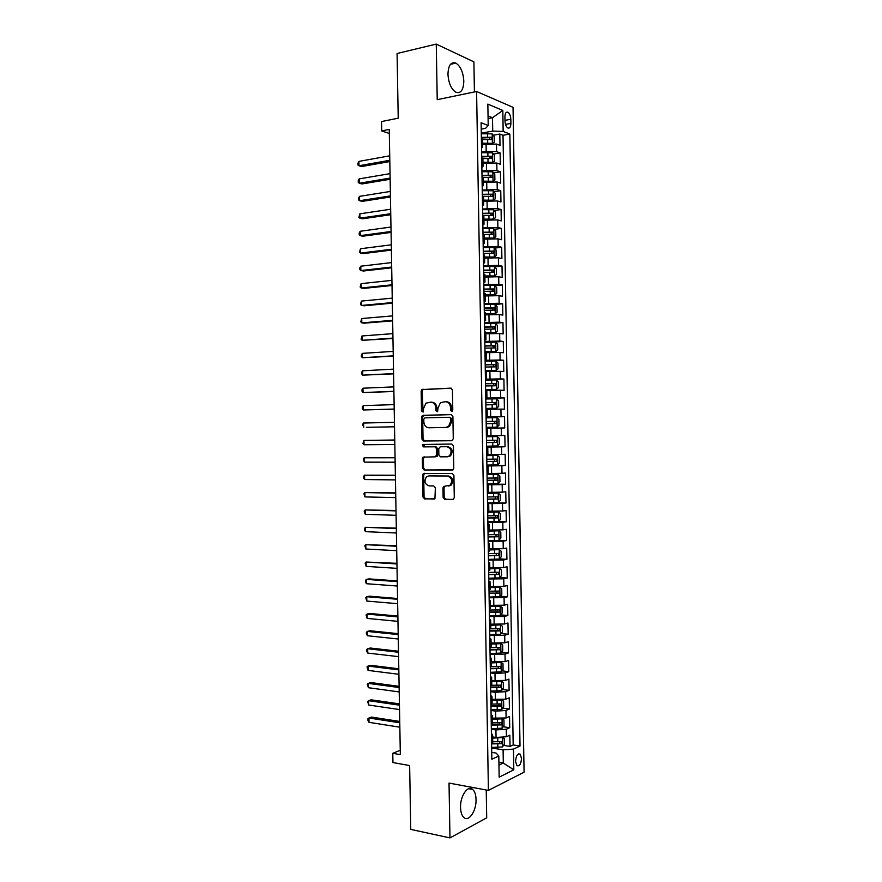 <?xml version="1.0" encoding="UTF-8"?>
<svg xmlns="http://www.w3.org/2000/svg" width="882" height="882" viewBox="0 0 882 882"><rect width="100%" height="100%" fill="white"/><g stroke="black" fill="none" stroke-linecap="round" stroke-linejoin="round"><path stroke-width="1.32" d="M451.694 411.486L452.786 410.119L452.433 389.965L450.812 388.135L421.916 389.546L421.144 391.211L421.497 411.012L423.128 412.092L423.603 408.388L425.984 403.129L430.769 402.17C433.79 402.435 435.488 404.386 435.862 408.013L435.906 410.604L437.582 411.685L438.045 407.958L440.416 402.699L445.333 401.685C448.409 401.949 450.14 403.912 450.515 407.583L450.559 410.185L451.694 411.486M476.037 799.5C475.894 794.726 474.781 791.375 472.697 789.445C467.901 784.704 460.106 796.038 460.547 807.46C460.702 812.212 461.793 815.552 463.844 817.482C468.794 822.322 476.5 810.723 476.037 799.5M463.811 81.177C463.226 72.313 460.591 66.293 455.884 63.096C450.978 61.564 448.332 65.268 447.957 74.198C448.552 83.062 451.176 89.071 455.818 92.235C460.79 93.801 463.458 90.107 463.811 81.177M521.527 758.465L520.148 754.154C517.591 753.338 516.069 755.742 515.562 761.375L516.94 765.675C519.509 766.491 521.042 764.088 521.527 758.465M443.128 497.47L444.737 499.388L452.731 499.576L454.285 497.713L453.899 475.376L452.279 473.469L423.261 473.557L422.61 475.089L422.996 497.029L424.562 498.925L434.925 498.804L435.366 487.845L433.779 485.949L429.082 485.883C424.672 484.141 423.834 481.098 426.579 476.754L428.906 475.894L447.45 476.071C451.926 477.746 452.808 480.789 450.118 485.221L443.58 486.456L442.962 487.978L443.128 497.47L444.186 497.36L445.785 499.278L453.326 499.455M474.417 91.949L473.899 61.872L436.259 44.1L397.076 53.504L398.223 118.188L381.531 121.562L381.697 130.9L389.249 129.422L400.329 754.628L392.777 753.316L392.942 762.555L409.634 765.554L410.769 829.4L449.974 837.9L486.699 817.834L486.236 789.985M436.259 44.1L437.229 99.666L476.589 91.496L488.408 790.393L449.026 783.084L449.974 837.9M451.716 440.713L453.271 438.795L452.896 416.425L451.264 414.573L422.324 415.576L421.596 417.197L421.982 439.17L423.558 441.011L451.716 440.713M453.403 445.906L453.778 468.265L453.139 469.808L424.066 469.985L422.489 468.11L422.324 458.717L422.996 457.152L435.146 456.832L436.667 454.958L436.557 448.662L434.969 446.799L423.195 446.887L422.577 444.484L451.771 444.032L453.403 445.906M503.534 745.378L510.039 746.404L509.851 735.202L506.4 736.746L506.279 729.238L495.938 729.932L491.34 729.238M503.148 726.746L509.73 727.727L509.542 716.515L506.092 717.97L505.959 710.462L495.618 711.124L491.02 710.473M502.751 708.114L509.421 709.04L509.234 697.827L505.772 699.194L505.651 691.675L495.298 692.304L490.712 691.708M502.354 689.481L509.101 690.341L508.914 679.129L505.452 680.397L505.331 672.889L494.978 673.473L490.392 672.933M501.957 670.838L508.793 671.643L508.605 660.42L505.143 661.61L505.022 654.091L490.072 654.146M501.549 652.195L508.484 652.934L508.297 641.71L504.824 642.802L504.702 635.283L489.753 635.36M501.141 633.541L508.164 634.224L507.977 622.99L504.515 623.993L504.383 616.474L489.444 616.562M500.722 614.886L507.856 615.504L507.668 604.269L504.195 605.184L504.074 597.654L489.124 597.764M500.303 596.221L507.547 596.772L507.348 585.538L503.887 586.354L503.754 578.824L488.804 578.956M499.873 577.556L507.227 578.041L507.04 566.795L503.567 567.534L503.446 559.993L488.485 560.147M499.444 558.89L506.918 559.298L506.731 548.053L503.258 548.692L503.126 541.162L488.165 541.327M488.154 540.534L506.599 540.556L506.411 529.299L502.938 529.85L502.806 522.32L487.856 522.497M497.591 521.505L506.29 521.802L506.103 510.546L502.619 511.009L502.497 503.468L487.537 503.666M494.163 502.751L505.97 503.038L505.783 491.781L502.31 492.156L502.178 484.615L487.217 484.824M487.206 484.02L505.662 484.273L505.474 473.017L501.99 473.292L501.869 465.751L486.897 465.972M486.886 465.442L505.353 465.509L505.166 454.241L501.671 454.428L501.549 446.876L486.577 447.119M486.577 446.854L505.033 446.722L504.846 435.454L501.362 435.554L501.23 428.002L487.448 428.244M501.23 428.002L504.725 427.935L504.537 416.668L486.07 417.109M486.07 416.943L501.042 416.668L500.921 409.116L504.405 409.149L504.217 397.87L485.762 398.499M485.75 398.069L500.722 397.782L500.601 390.23L504.096 390.351L503.909 379.062L485.442 379.888M485.431 379.194L500.414 378.885L500.281 371.333L503.776 371.543L503.589 360.253L488.793 361.08M485.111 360.308L500.094 359.988L499.973 352.425L503.468 352.734L503.28 341.444L493.799 342.062M484.791 341.422L499.774 341.08L499.653 333.517L503.148 333.914L502.961 322.625L495.067 323.22M484.483 322.525L499.466 322.173L499.333 314.598L502.839 315.095L502.652 303.794L495.122 304.444M484.163 303.617L499.146 303.254L499.014 295.679L502.52 296.264L502.332 284.952L494.934 285.68M483.843 284.71L498.826 284.324L498.705 276.75L502.211 277.422L502.012 266.11L494.736 266.893M483.523 265.791L498.506 265.383L498.385 257.809L501.891 258.58L501.704 247.269L494.537 248.118M483.204 246.872L498.198 246.453L498.065 238.868L501.582 239.728L501.384 228.416L494.328 229.32M482.884 227.942L497.878 227.501L497.746 219.927L501.263 220.864L501.075 209.552L494.107 210.522M482.564 209.001L497.558 208.549L497.437 200.964L500.943 202L500.755 190.688L493.887 191.714M482.245 190.06L497.239 189.586L497.117 182.001L500.634 183.136L500.447 171.814L493.666 172.894M481.925 171.108L486.511 170.369L496.93 170.623L496.798 163.038L500.315 164.261L500.127 152.928L496.61 151.649L486.191 151.362L481.605 152.156M493.435 154.074L500.127 152.928M506.4 736.746L496.059 737.451L492.652 736.922M506.092 717.97L492.332 718.146M505.772 699.194L492.024 699.371M505.452 680.397L491.704 680.584M505.143 661.61L491.384 661.798M504.824 642.802L491.065 643M504.515 623.993L490.756 624.191M504.195 605.184L490.436 605.383M503.887 586.354L490.116 586.563M503.567 567.534L489.797 567.743M503.258 548.692L489.477 548.913M502.938 529.85L489.168 530.071M502.619 511.009L488.849 511.229M502.31 492.156L488.529 492.377M501.99 473.292L488.209 473.524M501.671 454.428L487.889 454.66M501.362 435.554L487.57 435.785M500.921 409.116L487.129 409.358M500.601 390.23L486.809 390.472M500.281 371.333L486.489 371.587M499.973 352.425L486.169 352.679M499.653 333.517L485.85 333.782M499.333 314.598L485.53 314.863M499.014 295.679L485.21 295.944M498.705 276.75L484.891 277.025M498.385 257.809L484.582 258.095M498.065 238.868L484.262 239.154M497.746 219.927L483.942 220.202M497.437 200.964L483.623 201.25M497.117 182.001L483.303 182.298M496.798 163.038L482.983 163.335M504.923 116.821L505 120.999C505.199 124.406 506.136 126.721 507.8 127.956C509.708 128.618 510.744 127.107 510.887 123.425L510.821 119.268C510.623 115.862 509.675 113.524 507.999 112.29C506.103 111.628 505.077 113.139 504.923 116.821M476.589 91.496L513.048 107.328L524.073 772.191L488.408 790.393M510.039 746.404L513.181 744.948L520.016 746.029L509.851 134.053L503.159 131.418L492.718 131.087L481.285 133.193M520.016 746.029L513.467 749.116L513.809 769.832L499.157 777.152L498.804 756.006L491.847 759.27L481.109 122.708L488.209 125.509L487.845 104.109L502.817 110.448L503.159 131.418M513.181 744.948L503.016 135.288L499.807 134.042L500.006 145.376L496.478 144.064L482.663 144.361M481.539 148.132L482.708 147.051L481.506 146.158M482.575 139.444L481.374 138.408M491.583 743.394L492.74 742.225M491.417 733.592L492.619 734.717L491.45 735.731M491.252 724.232L492.421 723.141M491.098 714.563L492.288 715.611L491.131 716.559M490.932 705.06L492.101 704.034M490.767 695.523L491.969 696.504L490.8 697.386M490.613 685.887L491.77 684.928M490.447 676.472L491.649 677.387L490.48 678.214M490.282 666.704L491.45 665.811M490.127 657.421L491.329 658.259L490.16 659.019M489.962 647.509L491.131 646.693M489.808 638.359L490.998 639.13L489.83 639.836M489.642 628.315L490.811 627.565M489.488 619.296L490.679 619.991L489.51 620.63M489.312 609.109L490.48 608.437M489.168 600.223L490.359 600.84L489.179 601.425M488.992 589.893L490.16 589.286M488.837 581.139L490.039 581.69L488.86 582.208M488.661 570.676L489.841 570.147M488.518 562.055L489.708 562.54L488.54 562.992M488.341 551.459L489.521 550.985M488.198 542.959L489.389 543.367L488.209 543.764M488.022 532.221L489.19 531.868L489.069 524.195L487.889 524.525M487.691 512.982L488.871 512.663M487.548 504.758L488.738 505.022L487.559 505.287M487.371 493.744L488.551 493.479M487.228 485.64L488.419 485.839L487.239 486.037M487.206 483.953L498.043 483.7L499.94 481.638L499.84 476.004L497.889 474.273L487.04 474.516L488.22 474.318L488.099 466.644L486.908 466.787M486.721 455.233L487.9 455.112L487.768 447.439L486.588 447.527M486.39 435.962L487.581 435.917L487.448 428.233L486.258 428.255M486.07 416.69L487.25 416.712L486.07 416.778M487.25 416.712L487.118 409.028L485.938 408.983M485.739 397.418L486.93 397.495L485.75 397.628M486.798 389.822L485.607 389.701M485.42 378.124L486.599 378.268L485.42 378.477M486.478 370.716L496.147 370.495L485.287 370.407M485.089 358.831L486.28 359.04L485.1 359.316M486.28 359.04L486.147 351.345L484.957 351.113M484.769 339.537L485.96 339.802L484.78 340.154M485.96 339.802L485.828 332.106L484.637 331.819M484.438 320.232L485.629 320.563L484.45 320.982M485.497 312.901L484.306 312.504M484.108 300.916L485.309 301.313L484.13 301.809M485.177 293.662L483.986 293.188M483.788 281.601L484.979 282.053L483.799 282.615M484.846 274.412L483.656 273.861M483.457 262.263L484.659 262.781L483.479 263.431M484.527 255.152L483.325 254.534M483.138 242.936L484.328 243.509L483.16 244.226M484.207 235.88L483.005 235.196M482.807 223.598L484.009 224.237L482.829 225.02M483.876 216.608L482.675 215.858M482.476 204.249L483.678 204.955L482.509 205.815M483.557 197.325L482.355 196.499M482.156 184.889L483.358 185.661L482.178 186.587M483.226 178.043L482.024 177.15M481.826 165.529L483.027 166.356L481.859 167.36M482.906 158.749L481.693 157.779M496.93 170.623L500.447 171.814M497.239 189.586L500.755 190.688M497.558 208.549L501.075 209.552M497.878 227.501L501.384 228.416M498.198 246.453L501.704 247.269M498.506 265.383L502.012 266.11M498.826 284.324L502.332 284.952M499.146 303.254L502.652 303.794M499.466 322.173L502.961 322.625M499.774 341.08L503.28 341.444M500.094 359.988L503.589 360.253M500.414 378.885L503.909 379.062M500.722 397.782L504.217 397.87M501.042 416.668L504.537 416.668M505.033 446.722L501.549 446.876M505.353 465.509L501.869 465.751M505.662 484.273L502.178 484.615M505.97 503.038L502.497 503.468M506.29 521.802L502.806 522.32M506.599 540.556L503.126 541.162M506.918 559.298L503.446 559.993M507.227 578.041L503.754 578.824M507.547 596.772L504.074 597.654M507.856 615.504L504.383 616.474M508.164 634.224L504.702 635.283M508.484 652.934L505.022 654.091M508.793 671.643L505.331 672.889M509.101 690.341L505.651 691.675M509.421 709.04L505.959 710.462M509.73 727.727L506.279 729.238M498.914 762.302L503.313 763.04L503.093 749.832L491.66 747.991M492.718 131.087L492.498 117.725L488.044 115.917M488.088 118.574L492.498 117.725L502.817 110.448M481.219 129.136L485.596 128.32L488.209 125.509M400.252 750.273L392.777 753.316M381.697 130.9L389.315 133.48M498.958 765.146L503.313 763.04L513.809 769.832M491.726 752.357L496.114 753.074L498.804 756.006M493.192 135.244L499.807 134.042M503.016 135.288L509.851 134.053M486.588 447.395L487.768 447.439M486.908 466.523L488.099 466.644M487.878 523.864L489.069 524.195M503.093 749.832L513.467 749.116M452.19 411.332L451.562 407.594C451.187 403.934 449.467 401.972 446.391 401.707L445.763 401.696M431.177 402.181L431.827 402.192C434.848 402.457 436.546 404.397 436.921 408.024L437.516 411.729M451.275 388.201L422.985 389.59L422.213 391.244L423.095 412.115M451.54 414.595L424.176 415.301L422.665 417.197L423.051 439.137L424.628 440.978L451.959 440.691M450.702 418.564L449.566 417.263L424.848 417.87L423.79 419.204L423.834 421.905C424.198 425.51 425.874 427.472 428.884 427.781L445.785 427.461L448.497 426.458L450.746 421.309L450.702 418.564L451.749 418.564L449.566 417.263M451.749 418.564L451.793 421.309L449.544 426.447L446.832 427.45L428.884 427.781M452.675 470.073L424.066 469.985M424.529 456.854L423.393 458.651L423.558 468.044L425.124 469.908M435.278 456.821L437.064 456.457L437.726 454.903L437.615 448.618L436.028 446.755L423.195 446.887M423.988 444.274L424.264 446.843M447.042 456.81L449.423 455.917C452.245 451.452 451.397 448.387 446.865 446.711L440.283 446.766L438.751 448.651L438.861 454.947L440.46 456.821L447.042 456.81M447.406 456.799L450.47 455.862C453.293 451.408 452.444 448.343 447.913 446.667L446.865 446.711M440.283 446.766L447.913 446.667M445.024 486.125L444.021 487.878L444.186 497.36M448.673 486.07L451.165 485.122C453.855 480.701 452.973 477.658 448.497 475.982L447.45 476.071M429.391 475.85L448.497 475.982M424.727 473.248L423.68 475.012L424.066 496.93L425.631 498.815L434.594 499.025M492.2 143.38L494.251 142.189L494.152 136.512L492.178 133.877L481.296 133.755M492.332 143.358L482.641 143.182M487.57 143.546L482.652 143.788M389.712 155.838L358.908 161.395L358.985 165.761L361.631 166.533L389.811 161.549M482.575 139.577L491.34 139.51L491.384 137.261L481.352 137.36M481.363 137.967L489.091 137.669L489.973 139.069M358.908 161.395L357.927 163.258L357.96 165.011L358.985 165.761L389.789 160.292M492.2 162.398L494.559 161.108L494.471 155.43L492.498 152.84L481.616 152.74M488.904 162.475L482.972 162.729M492.652 162.321L482.961 162.178M390.031 173.644L359.217 178.881L359.294 183.247L361.94 183.952L390.131 179.267M482.884 158.573L491.66 158.495L491.726 156.246L481.671 156.346M481.682 156.919L489.29 156.61L490.293 158.043M359.217 178.881L358.235 180.711L358.268 182.453L359.294 183.247L390.109 178.098M492.134 181.405L494.879 180.016L494.78 174.338L492.806 171.803L481.936 171.725M489.874 181.449L483.292 181.67M492.972 181.284L483.281 181.152M390.34 191.449L359.536 196.355L359.613 200.721L362.259 201.372L390.439 196.984M482.939 177.558L491.98 177.469L492.057 175.22L481.991 175.331M482.002 175.86L489.609 175.562L490.601 177.006M359.536 196.355L358.555 198.141L358.588 199.894L359.613 200.721L390.417 195.903M491.958 200.423L495.199 198.913L495.1 193.246L493.126 190.755L482.256 190.699M490.712 200.446L483.612 200.611M493.181 190.821L493.336 200.203L483.601 200.126M390.66 209.243L359.845 213.819L359.933 218.185L362.568 218.791L390.759 214.701M482.553 196.565L492.299 196.443L492.388 194.194L482.311 194.294M482.322 194.79L490.105 194.536L490.921 195.969M359.845 213.819L358.897 217.325L359.933 218.185L390.737 213.698M491.638 219.442L495.519 217.81L495.419 212.143L493.501 209.762L482.575 209.662M491.428 219.442L483.931 219.53M493.611 219.177L483.92 219.1M390.98 227.038L360.165 231.282L360.242 235.648L362.888 236.2L391.068 232.407M482.675 215.539L492.619 215.406L492.718 213.168L482.63 213.268M482.641 213.72L490.447 213.477L491.23 214.921M360.165 231.282L359.183 233.013L359.217 234.755L360.242 235.648L391.057 231.481M484.24 238.46L493.92 238.118L495.827 236.696L495.739 231.029L493.766 228.647L482.895 228.625M493.92 238.118L484.24 238.052M391.288 244.821L360.473 248.746L360.562 253.101L363.197 253.608L391.387 250.102M482.994 234.502L492.939 234.358L493.06 232.12L482.95 232.231M482.961 232.639L490.557 232.385L491.55 233.873M360.473 248.746L359.525 252.175L360.562 253.101L391.365 249.264M484.56 257.368L494.24 257.048L496.147 255.582L496.048 249.915L494.085 247.577L483.215 247.577M494.24 257.048L484.56 257.004M391.608 262.593L360.793 266.199L360.87 270.554L363.505 271.006L391.696 267.797M483.314 253.454L493.247 253.31L493.391 251.083L483.27 251.183M483.281 251.546L490.877 251.304L491.858 252.814M360.793 266.199L359.812 267.852L359.845 269.594L360.87 270.554L391.685 267.037M484.88 276.275L494.559 275.967L496.467 274.456L496.368 268.79L494.405 266.507L483.534 266.529M494.449 266.562L494.604 275.934L484.88 275.956M391.917 280.366L361.102 283.64L361.19 288.006L363.825 288.392L392.005 285.481M483.634 272.395L493.567 272.251L493.722 270.024L483.59 270.124M483.601 270.454L491.197 270.223L492.178 271.755M361.102 283.64L360.154 287.003L361.19 288.006L391.994 284.809M485.199 295.172L494.879 294.886L496.775 293.32L496.687 287.664L494.714 285.426L483.854 285.47M494.879 294.886L485.199 294.897M392.236 298.138L361.422 301.082L361.499 305.448L364.134 305.778L392.325 303.165M483.953 291.336L493.887 291.192L494.052 288.965L483.909 289.064M483.92 289.362L491.517 289.142L492.487 290.685M361.422 301.082L360.462 304.411L361.499 305.448L392.314 302.581M485.519 314.069L495.243 313.76L497.095 312.184L496.996 306.528L495.034 304.345L484.174 304.4M495.188 313.794L485.519 313.827M392.545 315.899L361.73 318.523L361.818 322.878L364.442 323.165L392.633 320.85M484.273 310.266L494.207 310.122L494.383 307.895L484.229 307.994M484.24 308.248L491.825 308.038L492.795 309.615M361.73 318.523L360.782 321.809L361.818 322.878L392.633 320.331M485.839 332.955L495.508 332.701L497.415 331.037L497.316 325.381L495.353 323.253L484.494 323.33M495.508 332.701L485.839 332.757M392.865 333.65L362.05 335.954L362.127 340.309L392.953 338.512M484.593 329.195L494.526 329.041L494.714 326.825L484.549 326.924M484.56 327.134L492.465 326.99L493.104 328.534M362.05 335.954L361.091 339.195L362.127 340.309L392.942 338.093M486.158 351.841L495.827 351.598L497.724 349.889L497.635 344.234L495.673 342.15L484.813 342.249M495.827 351.598L486.158 351.675M393.174 351.4L362.359 353.373L362.436 357.728L393.262 356.185M484.913 348.114L494.835 347.96L495.045 345.744L484.868 345.843M484.88 346.02L492.806 345.887L493.413 347.453M362.359 353.373L361.377 354.851L361.411 356.593L362.436 357.728L393.262 355.832M496.147 370.495L498.043 368.731L497.944 363.075L495.982 361.047L485.133 361.168M393.493 369.139L362.678 370.793L362.756 375.148L393.581 373.836M485.232 367.033L495.155 366.868L495.375 364.652L485.188 364.762M485.188 364.894L493.137 364.773L493.711 366.372M362.678 370.793L361.686 372.237L361.719 373.968L362.756 375.148L393.57 373.582M485.607 389.612L496.456 389.381L498.363 387.562L498.264 381.917L496.301 379.933L485.453 380.076M496.456 389.381L485.607 389.524M393.802 386.878L362.987 388.201L363.064 392.556L393.89 391.498M485.552 385.93L495.475 385.765L495.706 383.56L485.508 383.67M485.508 383.758L493.468 383.659L494.019 385.291M362.987 388.201L362.006 389.612L362.039 391.354L363.064 392.556L393.89 391.31M485.927 408.465L496.775 408.256L498.672 406.393L498.584 400.748L496.621 398.818L485.773 398.973M496.775 408.256L485.927 408.421M394.122 404.618L363.307 405.61L363.384 409.965L394.199 409.138M485.872 404.838L495.794 404.662L496.037 402.457L485.828 402.567M485.828 402.622L493.799 402.534L494.306 404.21M363.307 405.61L362.315 406.988L362.348 408.719L363.384 409.965L394.199 409.05M497.095 427.131L486.247 427.318L497.095 427.131L498.992 425.212L498.892 419.567L496.941 417.693L486.081 417.87M366.317 427.329L394.519 426.789L366.317 427.329M486.18 423.724L496.114 423.558L496.368 421.353L486.147 421.464L494.141 421.409L494.582 423.162M394.43 422.335L363.616 423.018L363.693 427.362L362.623 424.352L363.616 423.018M497.25 436.557L486.401 436.755L497.25 436.557L499.212 438.387L499.3 444.032L497.459 445.939L497.305 436.612M497.459 445.939L486.566 446.204M394.75 440.008L363.924 440.416L364.012 444.76L394.827 444.484M496.698 440.239L494.471 440.261L494.085 442.455L486.5 442.588L496.423 442.433L496.687 440.239L486.467 440.35M394.75 440.063L363.924 440.416L362.976 443.448L364.012 444.76M486.886 465.079L497.724 464.847L499.62 462.841L499.521 457.196L497.569 455.421L486.721 455.641M497.569 455.421L486.721 455.586M395.059 457.648L364.244 457.802L364.321 462.146L395.147 462.201M486.82 461.495L496.742 461.319L497.018 459.114L486.787 459.224M497.018 459.114L494.802 459.125L494.405 461.308L486.82 461.429M395.059 457.769L364.244 457.802L363.252 459.07L364.321 462.146M497.889 474.273L487.845 474.406M395.379 475.266L364.553 475.189L364.63 479.532L395.456 479.907M487.14 480.37L497.062 480.183L497.349 477.989L487.107 478.099M495.188 477.989L494.725 480.161L487.14 480.26M395.379 475.486L364.553 475.189L363.571 476.423L363.593 478.154L364.63 479.532M487.526 502.817L498.363 502.553L500.248 500.436L500.16 494.802L498.198 493.126L488.54 493.369M498.198 493.126L488.54 493.236M395.687 492.895L364.872 492.575L364.95 496.919L395.764 497.613M487.459 499.234L497.371 499.047L497.68 496.853L487.426 496.974M495.574 496.864L495.045 498.992L487.459 499.091M395.687 493.181L364.872 492.575L363.88 493.766L364.95 496.919M487.834 521.681L498.672 521.394L500.568 519.233L500.469 513.589L498.517 511.968L488.86 512.244M498.517 511.968L488.86 512.067M395.996 510.502L365.181 509.939L365.258 514.283L396.084 515.308M487.779 518.098L497.691 517.91L497.999 515.716L487.735 515.827M495.949 515.738L495.353 517.833L487.779 517.91M396.007 510.876L365.181 509.939L364.189 511.108L365.258 514.283M498.992 540.225L500.877 538.009L500.789 532.375L498.837 530.81L489.179 531.096M498.837 530.81L489.179 530.887M396.316 528.12L365.49 527.315L365.578 531.659L396.393 532.993M488.099 536.951L498.01 536.752L498.33 534.569L488.055 534.69M496.323 534.602L495.673 536.653L488.088 536.719M396.316 528.572L365.49 527.315L364.509 528.439L364.531 530.17L365.578 531.659M488.474 559.375L499.311 559.045L501.197 556.785L501.097 551.162L499.146 549.64L489.499 549.949M499.146 549.64L489.499 549.695M396.624 545.715L365.81 544.679L365.887 549.012L396.713 550.677M488.419 555.792L498.33 555.605L498.661 553.411L488.374 553.532M496.676 553.455L495.993 555.473L488.408 555.528M396.635 546.256L365.81 544.679L364.817 545.76L365.887 549.012M488.793 578.217L499.62 577.864L501.505 575.56L501.417 569.926L499.466 568.46L489.819 568.791M499.466 568.46L489.808 568.504M396.933 563.322L366.118 562.032L366.195 566.376L397.021 568.361M488.727 574.634L498.639 574.436L498.98 572.253L488.694 572.374M497.029 572.308L496.301 574.292L488.727 574.325M396.944 563.94L366.118 562.032L365.126 563.091L366.195 566.376M489.113 597.048L499.94 596.684L501.825 594.325L501.726 588.691L499.785 587.269L490.138 587.633M499.785 587.269L490.127 587.302M397.242 580.907L369.051 578.89L366.427 579.386L366.515 583.719L397.341 586.023M489.047 593.465L498.958 593.266L499.311 591.083L489.014 591.205M497.382 591.149L496.621 593.09L489.047 593.123M397.264 581.613L366.427 579.386L365.446 580.4L365.468 582.131L366.515 583.719M489.433 615.868L500.259 615.482L502.134 613.078L502.045 607.455L500.094 606.088L490.447 606.463M500.094 606.088L490.447 606.088M397.562 598.492L369.36 596.177L366.747 596.728L366.824 601.072L397.65 603.696M489.367 612.295L499.278 612.097L499.631 609.903L489.334 610.035M497.724 609.991L496.941 611.899L489.356 611.91M397.573 599.275L366.747 596.728L365.754 597.72L366.824 601.072M489.742 634.687L500.568 634.29L502.453 631.832L502.354 626.209L500.414 624.886L490.767 625.294M500.414 624.886L490.767 624.875M397.87 616.077L369.668 613.464L367.055 614.07L367.132 618.403L397.958 621.358M489.686 631.115L499.587 630.906L499.962 628.723L489.642 628.855M498.065 628.822L497.25 630.685L489.675 630.696M397.881 616.937L367.055 614.07L366.063 615.019L367.132 618.403M490.061 653.507L500.888 653.077L502.762 650.574L502.674 644.951L500.722 643.684L491.087 644.103M500.722 643.684L499.025 643.507M498.407 643.518L491.076 643.662M398.179 633.651L369.977 630.751L367.364 631.413L367.452 635.746L398.278 639.009M490.006 649.935L499.907 649.725L500.281 647.542L489.962 647.675M498.407 647.642L497.569 649.472L489.995 649.472M398.201 634.599L367.364 631.413L366.372 632.317L366.405 634.048L367.452 635.746M490.381 672.316L501.197 671.864L503.082 669.317L502.983 663.694L501.042 662.47L491.406 662.922M501.042 662.47L499.918 662.349M498.286 662.371L491.395 662.426M398.488 651.225L370.286 648.027L367.684 648.733L367.761 653.066L398.587 656.66M490.315 668.743L500.215 668.523L500.612 666.34L490.822 666.483M498.738 666.461L497.889 668.258L490.315 668.236M398.51 652.25L367.684 648.733L366.692 649.615L366.714 651.346L367.761 653.066M490.701 691.113L501.516 690.65L503.39 688.048L503.302 682.425L501.362 681.257L491.726 681.72M501.362 681.257L500.678 681.169M498.043 681.213L491.715 681.191M398.807 668.788L370.594 665.304L367.992 666.064L368.07 670.397L398.907 674.3M490.635 687.541L500.535 687.321L500.932 685.138L491.649 685.292M499.08 685.27L498.198 687.023L490.624 687.001M398.818 669.89L367.992 666.064L367 666.902L368.07 670.397M491.009 709.9L501.825 709.415L503.71 706.769L503.611 701.157L501.671 700.032L492.035 700.529M497.613 700.021L492.024 699.955M399.116 686.339L370.914 682.569L368.301 683.385L368.378 687.706L399.215 691.94M490.954 706.339L500.855 706.118L501.252 703.935L492.101 704.101M499.41 704.068L498.517 705.798L490.943 705.754M399.138 687.53L368.301 683.385L367.309 684.189L368.378 687.706M491.329 728.686L502.145 728.19L504.019 725.489L503.931 719.877L502.034 718.83L492.354 719.315M496.908 718.775L492.343 718.709M399.425 703.891L371.223 699.823L368.621 700.694L368.698 705.027L399.524 709.569M491.274 725.125L501.163 724.905L501.582 722.711L492.421 722.887M499.741 722.865L498.826 724.552L491.263 724.508M399.447 705.17L368.621 700.694L367.618 701.466L368.698 705.027M502.134 737.639L492.674 738.102M496.588 737.528L492.663 737.451M502.387 737.617L504.239 738.587L504.339 744.199L502.464 746.944L491.649 747.473M399.733 721.443L371.531 717.077L368.93 718.003L369.007 722.325L399.844 727.198M491.594 743.901L501.483 743.68L501.902 741.497L492.729 741.674M500.061 741.663L499.146 743.306L491.88 743.25M399.755 722.788L368.93 718.003L367.937 718.742L367.959 720.473L369.007 722.325M496.059 737.451L495.938 729.932M495.739 718.643L495.618 711.124M495.43 699.834L495.298 692.304M495.111 681.003L494.978 673.473M494.791 662.184L494.67 654.653M494.471 643.353L494.35 635.812M494.163 624.511L494.03 616.97M493.843 605.658L493.711 598.117M493.523 586.806L493.402 579.265M493.203 567.953L493.082 560.401M492.884 549.078L492.762 541.537M492.575 530.203L492.443 522.662M492.255 511.328L492.123 503.776M491.935 492.443L491.803 484.891M491.616 473.546L491.495 465.994M491.296 454.649L491.175 447.086M490.976 435.741L490.855 428.178M490.668 416.833L490.535 409.27M490.348 397.914L490.216 390.34M490.028 378.984L489.896 371.41M489.708 360.054L489.576 352.48M489.389 341.113L489.256 333.539M489.069 322.173L488.937 314.587M488.749 303.221L488.617 295.635M488.43 284.258L488.308 276.672M488.11 265.295L487.989 257.709M487.79 246.321L487.669 238.735M487.47 227.347L487.349 219.75M487.151 208.361L487.029 200.765M486.831 189.365L486.71 181.769M486.511 170.369L486.39 162.762M486.191 151.362L486.07 143.755M481.572 146.191L481.44 138.441M491.649 743.361L491.528 735.698M491.329 724.199L491.197 716.537M491.009 705.027L490.877 697.364M490.679 685.854L490.557 678.181M490.359 666.671L490.227 658.997M490.039 647.487L489.907 639.814M489.708 628.293L489.576 620.608M489.389 609.087L489.256 601.403M489.058 589.882L488.937 582.197M488.738 570.665L488.606 562.981M488.419 551.437L488.286 543.753M488.088 532.21L487.955 524.514M487.768 512.971L487.636 505.276M487.437 493.733L487.305 486.037M487.118 474.483L486.985 466.776M486.787 455.222L486.666 447.527M486.467 435.962L486.335 428.255M486.136 416.69L486.015 408.983M485.817 397.418L485.684 389.701M485.486 378.135L485.354 370.418M485.166 358.842L485.034 351.124M484.835 339.548L484.703 331.819M484.516 320.243L484.383 312.515M484.185 300.927L484.053 293.199M483.865 281.612L483.733 273.883M483.534 262.285L483.402 254.556M483.204 242.947L483.082 235.218M482.884 223.609L482.752 215.87M482.553 204.271L482.421 196.521M482.233 184.911L482.101 177.172M481.903 165.551L481.77 157.812M496.61 151.649L496.478 144.064M504.989 120.371L510.821 119.268M505.529 124.417L510.887 123.425M451.562 407.594L450.515 407.583M436.965 410.604L435.906 410.604M436.921 408.024L435.862 408.013M422.566 411.012L421.497 411.012M422.213 391.244L421.144 391.211M423.724 389.326L422.654 389.293M451.606 410.196L450.559 410.185M424.628 440.978L423.558 441.011M423.051 439.137L421.982 439.17M422.665 417.197L421.596 417.197M424.176 415.301L423.106 415.301M446.832 427.45L445.785 427.461M451.793 421.309L450.746 421.309M423.558 468.044L422.489 468.11M423.393 458.651L422.324 458.717M437.726 454.903L436.667 454.958M437.615 448.618L436.557 448.662M436.028 446.755L434.969 446.799M444.021 487.878L442.962 487.978M429.975 475.806L428.906 475.894M425.631 498.815L424.562 498.925M424.066 496.93L422.996 497.029M423.68 475.012L422.61 475.089M445.785 499.278L444.737 499.388M492.388 143.325L492.222 133.943M487.592 137.041L487.537 133.436M487.691 142.939L487.636 139.323M488.97 137.658L491.307 137.239M492.696 162.288L492.542 152.906M487.911 156.048L487.856 152.432M488.011 161.935L487.955 158.319M489.29 156.61L491.627 156.213M493.016 181.251L492.862 171.869M488.231 175.033L488.176 171.428M488.33 180.92L488.275 177.315M489.609 175.562L491.935 175.198M488.551 194.029L488.496 190.413M488.65 199.905L488.595 196.3M489.918 194.514L492.255 194.161M493.655 219.144L493.501 209.762M488.871 213.003L488.815 209.398M488.97 218.89L488.915 215.285M490.238 213.455L492.575 213.124M493.975 238.074L493.81 228.703M489.19 231.977L489.135 228.372M489.29 237.853L489.234 234.259M490.557 232.385L492.895 232.087M494.295 257.004L494.129 247.633M489.51 250.94L489.455 247.346M489.609 256.827L489.554 253.222M490.877 251.304L493.214 251.039M489.83 269.903L489.775 266.298M489.929 275.779L489.874 272.174M491.197 270.223L493.534 269.98M494.923 294.853L494.769 285.481M490.149 288.855L490.094 285.261M490.249 294.731L490.194 291.137M491.517 289.142L493.854 288.91M495.243 313.76L495.089 304.4M490.469 307.807L490.403 304.202M490.568 313.672L490.502 310.078M491.825 308.038L494.163 307.851M495.563 332.657L495.397 323.308M490.789 326.748L490.723 323.143M490.888 332.613L490.822 329.019M492.145 326.946L494.482 326.77M495.871 351.554L495.717 342.205M491.109 345.678L491.042 342.084M491.208 351.543L491.142 347.949M492.465 345.832L494.802 345.689M496.191 370.451L496.037 361.102M491.428 364.608L491.362 361.014M491.528 370.473L491.461 366.879M492.784 364.718L495.122 364.597M496.511 389.337L496.357 379.988M491.737 383.527L491.682 379.933M491.836 389.392L491.781 385.798M493.104 383.604L495.441 383.505M496.831 408.212L496.665 398.862M492.057 402.435L492.002 398.851M492.156 408.3L492.101 404.706M493.413 402.468L495.75 402.401M497.139 427.075L496.985 417.737M492.377 421.342L492.321 417.759M492.476 427.208L492.421 423.614M493.733 421.342L496.07 421.287M492.696 440.25L492.641 436.656M492.795 446.105L492.729 442.51M494.085 442.455L496.423 442.433M497.779 464.803L497.613 455.465M493.016 459.136L492.95 455.553M493.115 465.001L493.049 461.407M494.405 461.308L496.742 461.319M498.087 483.656L497.933 474.318M493.336 478.033L493.27 474.439M493.435 483.887L493.369 480.293M494.725 480.161L497.062 480.183M498.407 502.497L498.253 493.17M493.644 496.908L493.589 493.325M493.744 502.762L493.688 499.179M495.045 498.992L497.371 499.047M498.727 521.339L498.573 512.012M493.964 515.783L493.909 512.199M494.063 521.637L494.008 518.043M495.353 517.833L497.691 517.91M499.036 540.17L498.881 530.843M494.284 534.646L494.229 531.063M494.383 540.501L494.317 536.918M495.673 536.653L498.01 536.752M499.355 558.99L499.201 549.673M494.604 553.51L494.537 549.927M494.703 559.353L494.637 555.77M495.993 555.473L498.33 555.605M499.675 577.809L499.51 568.493M494.923 572.363L494.857 568.78M495.011 578.206L494.956 574.634M496.301 574.292L498.639 574.436M499.984 596.618L499.829 587.313M495.232 591.216L495.177 587.633M495.331 597.059L495.276 593.476M496.621 593.09L498.958 593.266M500.303 615.427L500.149 606.121M495.552 610.057L495.497 606.474M495.651 615.901L495.585 612.317M496.941 611.899L499.278 612.097M500.612 634.224L500.458 624.919M495.871 628.888L495.805 625.316M495.971 634.731L495.905 631.148M497.25 630.685L499.587 630.906M500.932 653.011L500.778 643.717M496.191 647.719L496.125 644.147M496.279 653.551L496.224 649.979M497.569 649.472L499.907 649.725M501.252 671.797L501.097 662.503M496.5 666.538L496.445 662.966M496.599 672.371L496.544 668.799M497.889 668.258L500.215 668.523M501.56 690.584L501.406 681.29M496.82 685.358L496.753 681.786M496.919 691.19L496.853 687.618M498.198 687.023L500.535 687.321M501.88 709.348L501.726 700.065M497.139 704.167L497.073 700.595M497.228 709.999L497.172 706.416M498.517 705.798L500.855 706.118M502.189 728.124L502.034 718.83M497.448 722.964L497.393 719.392M497.547 728.797L497.492 725.224M498.826 724.552L501.163 724.905M502.508 746.878L502.354 737.617M497.768 741.762L497.713 738.19M497.867 747.583L497.801 744.022M499.146 743.306L501.483 743.68M468.673 788.695L472.697 789.445M450.47 64.32L455.884 63.096M518.539 753.889L520.148 754.154M482.708 147.051L482.575 139.334M483.027 166.356L482.895 158.639M483.358 185.661L483.226 177.944M483.678 204.955L483.545 197.237M484.009 224.237L483.876 216.52M484.328 243.509L484.196 235.803M484.659 262.781L484.527 255.074M484.979 282.053L484.846 274.346M485.309 301.313L485.177 293.607M485.629 320.563L485.497 312.856M486.599 378.268L486.478 370.583M486.93 397.495L486.798 389.8M488.551 493.512L488.419 485.839M488.871 512.696L488.738 505.022M489.521 551.041L489.389 543.367M489.841 570.202L489.708 562.54M490.16 589.352L490.039 581.69M490.491 608.503L490.359 600.84M490.811 627.642L490.679 619.991M491.131 646.782L490.998 639.13M491.45 665.91L491.329 658.259M491.781 685.027L491.649 677.387M492.101 704.145L491.969 696.504M492.421 723.251L492.288 715.611M492.74 742.357L492.619 734.717M505.97 112.676L507.999 112.29M422.985 389.59L421.916 389.546M423.393 415.576L422.324 415.576M449.544 426.447L448.497 426.458M424.066 457.097L422.996 457.152M437.064 456.457L436.006 456.512M423.647 444.451L422.577 444.484M450.47 455.862L449.423 455.917M444.638 486.368L443.58 486.456M451.165 485.122L450.118 485.221M424.319 473.48L423.261 473.557M489.091 137.669L491.384 137.261M489.433 156.632L491.726 156.246M489.764 175.584L492.057 175.22M490.105 194.536L492.388 194.194M490.447 213.477L492.718 213.168M490.789 232.418L493.06 232.12M491.12 251.337L493.391 251.083M491.461 270.267L493.722 270.024M491.792 289.175L494.052 288.965M492.134 308.094L494.383 307.895M492.465 326.99L494.714 326.825M492.806 345.887L495.045 345.744M493.137 364.773L495.375 364.652M493.468 383.659L495.706 383.56M493.81 402.534L496.037 402.457M494.141 421.398L496.368 421.353M495.739 477.978L497.349 477.989M496.5 496.831L497.68 496.853M497.04 515.683L497.999 515.716M497.503 534.536L498.33 534.569M497.922 553.378L498.661 553.411M498.308 572.209L498.98 572.253M498.683 591.039L499.311 591.083M499.047 609.859L499.631 609.903M499.41 628.679L499.962 628.723"/></g></svg>
